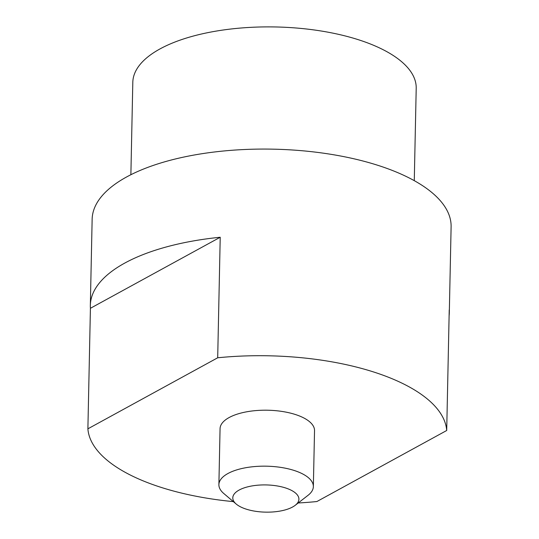 <?xml version="1.0" encoding="UTF-8"?>
<svg xmlns="http://www.w3.org/2000/svg" width="539" height="539" viewBox="0 0 539 539"><rect width="100%" height="100%" fill="white"/><g stroke="black" fill="none" stroke-linecap="round" stroke-linejoin="round"><path stroke-width="0.81" d="M313.354 486.609L314.527 430.648A47.243 19.444 -178.8 0 0 282.126 411.452A47.243 19.444 -178.8 0 0 229.129 417.543A47.243 19.444 -178.8 0 0 220.06 428.673L218.888 484.635A47.243 19.444 1.2 0 1 227.957 473.505A47.243 19.444 1.2 0 1 280.954 467.421A47.243 19.444 1.2 0 1 313.354 486.609A47.243 19.444 1.2 0 1 308.086 495.28L295.224 505.299A33.068 13.61 -178.8 0 0 283.238 487.263A33.068 13.61 -178.8 0 0 239.134 490.052A33.068 13.61 -178.8 0 0 236.223 504.059A33.068 13.61 -178.8 0 0 292.569 507.017A33.068 13.61 -178.8 0 0 295.224 505.299M236.223 504.059L223.793 493.515A47.243 19.444 1.2 0 1 218.888 484.635M414.275 180.659L416.209 88.241A141.73 58.327 -178.8 0 0 318.987 30.662A141.73 58.327 -178.8 0 0 160.009 48.914A141.73 58.327 -178.8 0 0 132.81 82.305L130.876 174.724M298.195 502.981A179.527 73.877 -178.8 0 0 316.898 501.533L446.703 430.499L449.23 309.965A179.527 73.877 1.2 0 1 449.304 312.883L451.109 226.784A179.527 73.877 -178.8 0 0 327.968 153.851A179.527 73.877 -178.8 0 0 126.584 176.974A179.527 73.877 -178.8 0 0 92.142 219.265L90.336 305.364A179.527 73.877 1.2 0 1 124.785 263.072A179.527 73.877 1.2 0 1 220.222 237.248L217.695 357.781L87.891 428.822A179.527 73.877 -178.8 0 0 233.353 501.627M87.891 428.822L90.417 308.288A179.527 73.877 1.2 0 1 90.336 305.364M90.417 308.288L220.222 237.248M449.304 312.883A179.527 73.877 1.2 0 1 449.108 315.8M446.703 430.499A179.527 73.877 -178.8 0 0 217.695 357.781"/></g></svg>
